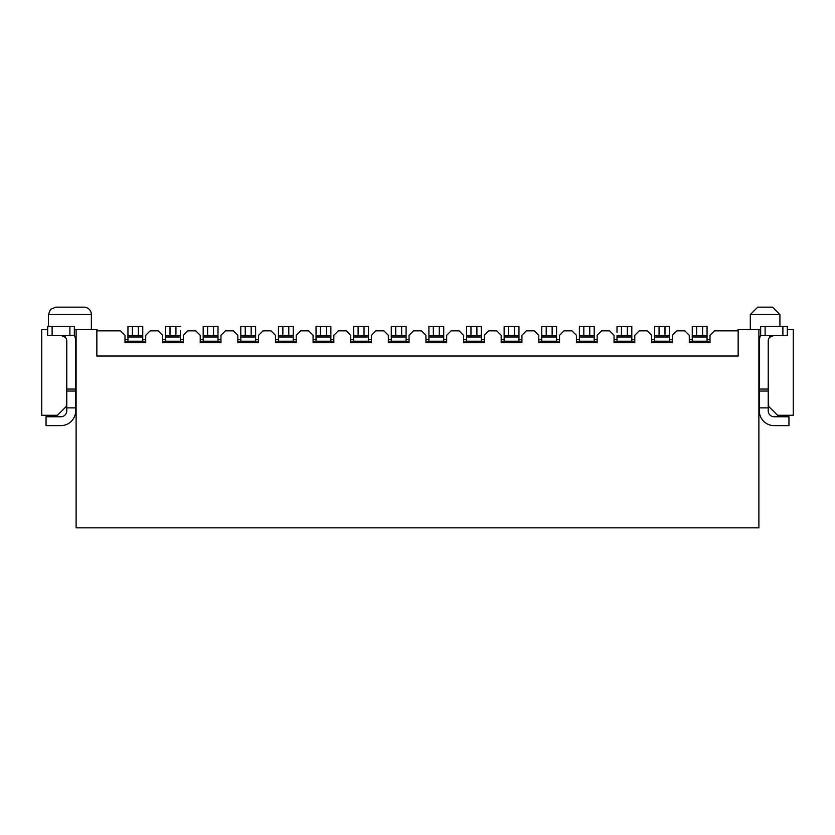 <?xml version="1.0" encoding="UTF-8"?>
<svg xmlns="http://www.w3.org/2000/svg" width="835" height="835" viewBox="0 0 835 835"><rect width="100%" height="100%" fill="white"/><g stroke="black" fill="none" stroke-linecap="round" stroke-linejoin="round"><path stroke-width="1.25" d="M76.11 329.376L96.85 329.376L96.85 356.034L738.15 356.034L738.15 329.376L737.295 330.858L738.15 329.376L758.89 329.376L758.89 527.845L76.11 527.845L76.11 329.376L74.336 329.376M47.678 329.376L41.75 329.376L41.75 415.277L57.448 415.277L66.341 406.394L66.779 381.209M91.37 329.376L91.37 314.565L48.42 314.565L48.42 326.412M48.42 314.565L50.538 309.367L55.82 307.155L83.959 307.155A7.4 7.4 0 0 1 91.37 314.565M97.705 330.858L96.85 329.376L97.705 330.858L120.543 330.858L124.989 335.305L124.989 342.705L145.718 342.705L145.718 335.305L150.164 330.858L158.159 330.858L162.606 335.305L162.606 342.705L183.345 342.705L183.345 335.305L187.781 330.858L195.787 330.858L200.223 335.305L200.223 342.705L220.962 342.705L220.962 335.305L225.408 330.858L233.403 330.858L237.85 335.305L237.85 342.705L258.579 342.705L258.579 335.305L263.025 330.858L271.02 330.858L275.466 335.305L275.466 342.705L296.195 342.705L296.195 335.305L300.642 330.858L308.637 330.858L313.083 335.305L313.083 342.705L333.823 342.705L333.823 335.305L338.258 330.858L346.264 330.858L350.7 335.305L350.7 342.705L371.439 342.705L371.439 335.305L375.886 330.858L383.881 330.858L388.327 335.305L388.327 342.705L409.056 342.705L409.056 335.305L413.502 330.858L421.498 330.858L425.944 335.305L425.944 342.705L446.673 342.705L446.673 335.305L451.119 330.858L459.114 330.858L463.561 335.305L463.561 342.705L484.3 342.705L484.3 335.305L488.736 330.858L496.741 330.858L501.177 335.305L501.177 342.705L521.917 342.705L521.917 335.305L526.363 330.858L534.358 330.858L538.805 335.305L538.805 342.705L559.534 342.705L559.534 335.305L563.98 330.858L571.975 330.858L576.421 335.305L576.421 342.705L597.15 342.705L597.15 335.305L601.597 330.858L609.592 330.858L614.038 335.305L614.038 342.705L634.777 342.705L634.777 335.305L639.213 330.858L647.219 330.858L651.655 335.305L651.655 342.705L672.394 342.705L672.394 335.305L676.841 330.858L684.836 330.858L689.282 335.305L689.282 342.705L710.011 342.705L710.011 335.305L714.457 330.858L737.295 330.858M74.336 335.086A14.811 14.811 0 0 1 75.672 341.223L75.672 410.83A14.811 14.811 0 0 1 60.861 425.641L46.05 425.641L46.05 416.759L60.861 416.759A5.928 5.928 0 0 0 66.779 410.83L66.779 341.223A5.928 5.928 0 0 0 65.297 337.309L60.861 335.305M66.779 407.877L75.672 407.877M74.336 335.305L47.678 335.305L47.678 326.412L74.336 326.412L74.336 335.305L74.336 326.412M758.89 329.376L760.664 329.376M787.322 329.376L793.25 329.376L793.25 415.277L777.552 415.277L768.659 406.394L768.221 381.209M779.921 326.412L779.921 314.565L772.511 307.155L757.7 307.155L750.3 314.565L750.3 329.376M774.139 335.305L769.703 337.309A5.928 5.928 0 0 0 768.221 341.223L768.221 410.83A5.928 5.928 0 0 0 774.139 416.759L788.95 416.759L788.95 425.641L774.139 425.641A14.811 14.811 0 0 1 759.328 410.83L759.328 341.223A14.811 14.811 0 0 1 760.664 335.086M127.953 330.65L127.953 335.305L127.953 326.412L142.764 326.412L142.764 342.705M142.764 332.34L142.764 330.65M145.718 341.964L142.764 341.964M138.318 326.412L138.318 335.305L127.953 335.305L127.953 342.705M127.953 335.305L127.953 326.412M127.953 341.964L124.989 341.964M145.718 339.741L142.764 339.741M138.318 335.305L142.764 335.305M127.953 341.223L142.764 341.223M124.989 339.741L127.953 339.741M180.381 332.34L180.381 342.705M183.345 341.964L180.381 341.964M180.381 330.65L180.381 335.305L165.57 335.305L165.57 326.412L180.381 326.412M165.57 335.305L165.57 342.705M165.57 341.964L162.606 341.964M180.381 339.741L183.345 339.741M165.57 341.223L180.381 341.223M162.606 339.741L165.57 339.741M203.187 330.65L203.187 326.412L217.998 326.412L217.998 342.705M203.187 342.705L203.187 326.412M220.962 341.964L217.998 341.964M203.187 341.964L200.223 341.964M220.962 339.741L217.998 339.741M213.551 326.412L213.551 335.305L217.998 335.305M213.551 335.305L203.187 335.305M203.187 341.223L217.998 341.223M200.223 339.741L203.187 339.741M240.804 332.34L240.804 330.65M258.579 341.964L255.614 341.964M240.804 342.705L240.804 326.412L255.614 326.412L255.614 342.705M240.804 341.964L237.85 341.964M258.579 339.741L255.614 339.741M251.178 326.412L251.178 335.305L255.614 335.305M251.178 335.305L240.804 335.305M240.804 341.223L255.614 341.223M237.85 339.741L240.804 339.741M278.431 330.65L278.431 326.412L293.242 326.412L293.242 342.705M296.195 341.964L293.242 341.964M288.795 326.412L288.795 335.305L278.431 335.305L278.431 342.705M278.431 335.305L278.431 326.412M278.431 341.964L275.466 341.964M296.195 339.741L293.242 339.741M288.795 335.305L293.242 335.305M278.431 341.223L293.242 341.223M275.466 339.741L278.431 339.741M316.048 341.964L313.083 341.964M313.083 339.741L316.048 339.741M768.221 407.877L759.328 407.877M760.664 326.412L787.322 326.412L787.322 335.305L760.664 335.305L760.664 326.412M316.048 330.65L316.048 326.412L330.858 326.412L330.858 342.705M333.823 341.964L330.858 341.964M326.412 326.412L326.412 335.305L316.048 335.305L316.048 342.705M316.048 335.305L316.048 326.412M371.439 341.964L368.475 341.964M353.664 342.705L353.664 326.412L368.475 326.412L368.475 342.705M353.664 341.964L350.7 341.964M353.664 330.65L353.664 326.412M409.056 341.964L406.092 341.964M391.281 342.705L391.281 326.412L406.092 326.412L406.092 342.705M391.281 341.964L388.327 341.964M428.908 330.65L428.908 326.412L443.719 326.412L443.719 342.705M446.673 341.964L443.719 341.964M439.273 326.412L439.273 335.305L428.908 335.305L428.908 342.705M428.908 335.305L428.908 326.412M428.908 341.964L425.944 341.964M484.3 341.964L481.336 341.964M466.525 342.705L466.525 326.412L481.336 326.412L481.336 342.705M466.525 341.964L463.561 341.964M466.525 330.65L466.525 326.412M504.142 330.65L504.142 326.412L518.952 326.412L518.952 342.705M521.917 341.964L518.952 341.964M514.506 326.412L514.506 335.305L504.142 335.305L504.142 342.705M504.142 335.305L504.142 326.412M504.142 341.964L501.177 341.964M541.758 330.65L541.758 326.412L556.569 326.412L556.569 342.705M559.534 341.964L556.569 341.964M552.133 326.412L552.133 335.305L541.758 335.305L541.758 342.705M541.758 335.305L541.758 326.412M541.758 341.964L538.805 341.964M579.386 330.65L579.386 326.412L594.196 326.412L594.196 342.705M597.15 341.964L594.196 341.964M589.75 326.412L589.75 335.305L579.386 335.305L579.386 342.705M579.386 335.305L579.386 326.412M579.386 341.964L576.421 341.964M634.777 341.964L631.813 341.964M617.002 332.34L617.002 326.412L631.813 326.412L631.813 342.705M627.367 326.412L627.367 335.305L617.002 335.305L617.002 342.705M617.002 341.964L614.038 341.964M617.002 330.65L617.002 326.412M654.619 330.65L654.619 326.412L669.43 326.412L669.43 342.705M672.394 341.964L669.43 341.964M664.984 326.412L664.984 335.305L654.619 335.305L654.619 342.705M654.619 335.305L654.619 326.412M654.619 341.964L651.655 341.964M710.011 341.964L707.047 341.964M692.236 342.705L692.236 326.412L707.047 326.412L707.047 342.705M692.236 341.964L689.282 341.964M330.858 339.741L333.823 339.741M326.412 335.305L330.858 335.305M316.048 341.223L330.858 341.223M350.7 339.741L353.664 339.741M368.475 339.741L371.439 339.741M364.029 326.412L364.029 335.305L368.475 335.305M364.029 335.305L353.664 335.305M353.664 341.223L368.475 341.223M406.092 339.741L409.056 339.741M401.656 326.412L401.656 335.305L406.092 335.305M401.656 335.305L391.281 335.305M391.281 341.223L406.092 341.223M388.327 339.741L391.281 339.741M446.673 339.741L443.719 339.741M439.273 335.305L443.719 335.305M428.908 341.223L443.719 341.223M425.944 339.741L428.908 339.741M484.3 339.741L481.336 339.741M476.889 326.412L476.889 335.305L481.336 335.305M476.889 335.305L466.525 335.305M466.525 341.223L481.336 341.223M463.561 339.741L466.525 339.741M521.917 339.741L518.952 339.741M514.506 335.305L518.952 335.305M504.142 341.223L518.952 341.223M501.177 339.741L504.142 339.741M559.534 339.741L556.569 339.741M552.133 335.305L556.569 335.305M541.758 341.223L556.569 341.223M538.805 339.741L541.758 339.741M597.15 339.741L594.196 339.741M589.75 335.305L594.196 335.305M579.386 341.223L594.196 341.223M576.421 339.741L579.386 339.741M631.813 339.741L634.777 339.741M627.367 335.305L631.813 335.305M617.002 341.223L631.813 341.223M614.038 339.741L617.002 339.741M672.394 339.741L669.43 339.741M664.984 335.305L669.43 335.305M654.619 341.223L669.43 341.223M651.655 339.741L654.619 339.741M707.047 339.741L710.011 339.741M702.611 326.412L702.611 335.305L707.047 335.305M702.611 335.305L692.236 335.305M692.236 341.223L707.047 341.223M689.282 339.741L692.236 339.741M65.297 335.305L65.297 337.309M66.779 389.047L75.672 389.047M66.779 391.041L75.672 391.041M69.889 326.412L69.889 335.305M52.114 326.412L52.114 335.305M779.921 314.565L750.3 314.565M127.953 336.996L142.764 336.996M132.389 335.305L132.389 326.412M175.934 326.412L175.934 335.305M165.57 336.996L180.381 336.996M170.016 335.305L170.016 326.412M203.187 336.996L217.998 336.996M207.633 335.305L207.633 326.412M240.804 336.996L255.614 336.996M245.25 335.305L245.25 326.412M278.431 336.996L293.242 336.996M282.867 335.305L282.867 326.412M772.511 307.155L757.7 307.155M768.221 391.041L759.328 391.041M768.221 389.047L759.328 389.047M769.703 337.309L769.703 335.305M765.11 335.305L765.11 326.412M782.886 335.305L782.886 326.412M316.048 336.996L330.858 336.996M320.494 335.305L320.494 326.412M353.664 336.996L368.475 336.996M358.111 335.305L358.111 326.412M391.281 336.996L406.092 336.996M395.727 335.305L395.727 326.412M428.908 336.996L443.719 336.996M433.344 335.305L433.344 326.412M466.525 336.996L481.336 336.996M470.971 335.305L470.971 326.412M504.142 336.996L518.952 336.996M508.588 335.305L508.588 326.412M541.758 336.996L556.569 336.996M546.205 335.305L546.205 326.412M579.386 336.996L594.196 336.996M583.822 335.305L583.822 326.412M617.002 336.996L631.813 336.996M621.449 335.305L621.449 326.412M654.619 336.996L669.43 336.996M659.066 335.305L659.066 326.412M692.236 336.996L707.047 336.996M696.682 335.305L696.682 326.412"/></g></svg>

